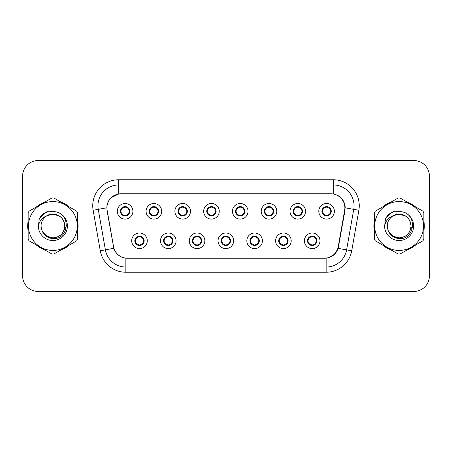 <?xml version="1.0" encoding="UTF-8"?>
<svg xmlns="http://www.w3.org/2000/svg" width="452" height="452" viewBox="0 0 452 452"><rect width="100%" height="100%" fill="white"/><g stroke="black" fill="none" stroke-linecap="round" stroke-linejoin="round"><path stroke-width="0.68" d="M176.071 240.809A7.791 7.791 0 0 1 168.28 248.6A7.791 7.791 0 0 1 160.488 240.809A7.791 7.791 0 0 1 168.28 233.012A7.791 7.791 0 0 1 176.071 240.809M163.601 240.809A4.678 4.678 0 0 0 168.28 245.481A4.678 4.678 0 0 0 172.952 240.809A4.678 4.678 0 0 0 168.28 236.13A4.678 4.678 0 0 0 163.601 240.809L165.415 243.82A4.158 4.158 0 0 1 165.415 237.792L163.647 240.809M204.852 240.809A7.791 7.791 0 0 1 197.061 248.6A7.791 7.791 0 0 1 189.269 240.809A7.791 7.791 0 0 1 197.061 233.012A7.791 7.791 0 0 1 204.852 240.809M192.388 240.809A4.678 4.678 0 0 0 197.061 245.481A4.678 4.678 0 0 0 201.739 240.809A4.678 4.678 0 0 0 197.061 236.13A4.678 4.678 0 0 0 192.388 240.809L194.202 243.82A4.158 4.158 0 0 1 194.202 237.792L192.428 240.809M233.639 240.809A7.791 7.791 0 0 1 225.842 248.6A7.791 7.791 0 0 1 218.05 240.809A7.791 7.791 0 0 1 225.842 233.012A7.791 7.791 0 0 1 233.639 240.809M221.169 240.809A4.678 4.678 0 0 0 225.842 245.481A4.678 4.678 0 0 0 230.52 240.809A4.678 4.678 0 0 0 225.842 236.13A4.678 4.678 0 0 0 221.169 240.809L222.983 243.82A4.158 4.158 0 0 1 222.983 237.792L221.209 240.809M262.42 240.809A7.791 7.791 0 0 1 254.629 248.6A7.791 7.791 0 0 1 246.832 240.809A7.791 7.791 0 0 1 254.629 233.012A7.791 7.791 0 0 1 262.42 240.809M249.95 240.809A4.678 4.678 0 0 0 254.629 245.481A4.678 4.678 0 0 0 259.301 240.809A4.678 4.678 0 0 0 254.629 236.13A4.678 4.678 0 0 0 249.95 240.809L251.764 243.82A4.158 4.158 0 0 1 251.764 237.792L249.996 240.809M291.201 240.809A7.791 7.791 0 0 1 283.41 248.6A7.791 7.791 0 0 1 275.618 240.809A7.791 7.791 0 0 1 283.41 233.012A7.791 7.791 0 0 1 291.201 240.809M278.731 240.809A4.678 4.678 0 0 0 283.41 245.481A4.678 4.678 0 0 0 288.088 240.809A4.678 4.678 0 0 0 283.41 236.13A4.678 4.678 0 0 0 278.731 240.809L280.545 243.82A4.158 4.158 0 0 1 280.545 237.792L278.777 240.809M319.982 240.809A7.791 7.791 0 0 1 312.191 248.6A7.791 7.791 0 0 1 304.399 240.809A7.791 7.791 0 0 1 312.191 233.012A7.791 7.791 0 0 1 319.982 240.809M307.518 240.809A4.678 4.678 0 0 0 312.191 245.481A4.678 4.678 0 0 0 316.869 240.809A4.678 4.678 0 0 0 312.191 236.13A4.678 4.678 0 0 0 307.518 240.809L309.332 243.82A4.158 4.158 0 0 1 309.332 237.792L307.558 240.809M147.29 240.809A7.791 7.791 0 0 1 139.498 248.6A7.791 7.791 0 0 1 131.701 240.809A7.791 7.791 0 0 1 139.498 233.012A7.791 7.791 0 0 1 147.29 240.809M134.82 240.809A4.678 4.678 0 0 0 139.498 245.481A4.678 4.678 0 0 0 144.171 240.809A4.678 4.678 0 0 0 139.498 236.13A4.678 4.678 0 0 0 134.82 240.809L136.634 243.82A4.158 4.158 0 0 1 136.634 237.792L134.865 240.809M161.68 211.299A7.791 7.791 0 0 1 153.889 219.09A7.791 7.791 0 0 1 146.092 211.299A7.791 7.791 0 0 1 153.889 203.502A7.791 7.791 0 0 1 161.68 211.299M149.211 211.299A4.678 4.678 0 0 0 153.889 215.971A4.678 4.678 0 0 0 158.562 211.299A4.678 4.678 0 0 0 153.889 206.62A4.678 4.678 0 0 0 149.211 211.299L151.024 214.31A4.158 4.158 0 0 1 151.03 208.276L149.256 211.304M190.462 211.299A7.791 7.791 0 0 1 182.67 219.09A7.791 7.791 0 0 1 174.879 211.299A7.791 7.791 0 0 1 182.67 203.502A7.791 7.791 0 0 1 190.462 211.299M177.992 211.299A4.678 4.678 0 0 0 182.67 215.971A4.678 4.678 0 0 0 187.348 211.299A4.678 4.678 0 0 0 182.67 206.62A4.678 4.678 0 0 0 177.992 211.299L179.811 214.31A4.158 4.158 0 0 1 179.817 208.276L178.037 211.304M219.248 211.299A7.791 7.791 0 0 1 211.451 219.09A7.791 7.791 0 0 1 203.66 211.299A7.791 7.791 0 0 1 211.451 203.502A7.791 7.791 0 0 1 219.248 211.299M206.779 211.299A4.678 4.678 0 0 0 211.451 215.971A4.678 4.678 0 0 0 216.129 211.299A4.678 4.678 0 0 0 211.451 206.62A4.678 4.678 0 0 0 206.779 211.299L208.592 214.31A4.158 4.158 0 0 1 208.598 208.276L206.818 211.304M248.029 211.299A7.791 7.791 0 0 1 240.238 219.09A7.791 7.791 0 0 1 232.441 211.299A7.791 7.791 0 0 1 240.238 203.502A7.791 7.791 0 0 1 248.029 211.299M235.56 211.299A4.678 4.678 0 0 0 240.238 215.971A4.678 4.678 0 0 0 244.911 211.299A4.678 4.678 0 0 0 240.238 206.62A4.678 4.678 0 0 0 235.56 211.299L237.373 214.31A4.158 4.158 0 0 1 237.379 208.276L235.605 211.304M276.81 211.299A7.791 7.791 0 0 1 269.019 219.09A7.791 7.791 0 0 1 261.222 211.299A7.791 7.791 0 0 1 269.019 203.502A7.791 7.791 0 0 1 276.81 211.299M264.341 211.299A4.678 4.678 0 0 0 269.019 215.971A4.678 4.678 0 0 0 273.692 211.299A4.678 4.678 0 0 0 269.019 206.62A4.678 4.678 0 0 0 264.341 211.299L266.155 214.31A4.158 4.158 0 0 1 266.16 208.276A4.158 4.158 0 0 0 264.861 211.299M305.592 211.299A7.791 7.791 0 0 1 297.8 219.09A7.791 7.791 0 0 1 290.009 211.299A7.791 7.791 0 0 1 297.8 203.502A7.791 7.791 0 0 1 305.592 211.299M293.122 211.299A4.678 4.678 0 0 0 297.8 215.971A4.678 4.678 0 0 0 302.478 211.299A4.678 4.678 0 0 0 297.8 206.62A4.678 4.678 0 0 0 293.122 211.299L294.941 214.31A4.158 4.158 0 0 1 294.947 208.276A4.158 4.158 0 0 0 293.642 211.299M334.378 211.299A7.791 7.791 0 0 1 326.581 219.09A7.791 7.791 0 0 1 318.79 211.299A7.791 7.791 0 0 1 326.581 203.502A7.791 7.791 0 0 1 334.378 211.299M321.909 211.299A4.678 4.678 0 0 0 326.581 215.971A4.678 4.678 0 0 0 331.259 211.299A4.678 4.678 0 0 0 326.581 206.62A4.678 4.678 0 0 0 321.909 211.299L323.722 214.31A4.158 4.158 0 0 1 323.728 208.276L321.948 211.304M132.899 211.299A7.791 7.791 0 0 1 125.108 219.09A7.791 7.791 0 0 1 117.311 211.299A7.791 7.791 0 0 1 125.108 203.502A7.791 7.791 0 0 1 132.899 211.299M120.43 211.299A4.678 4.678 0 0 0 125.108 215.971A4.678 4.678 0 0 0 129.78 211.299A4.678 4.678 0 0 0 125.108 206.62A4.678 4.678 0 0 0 120.43 211.299L122.243 214.31A4.158 4.158 0 0 1 122.249 208.276L120.475 211.304M107.135 210.253A14.029 14.029 0 0 1 120.95 193.789L330.841 193.789A14.029 14.029 0 0 1 344.656 210.253L338.243 246.622A14.029 14.029 0 0 1 324.429 258.211L127.362 258.211A14.029 14.029 0 0 1 113.548 246.622L107.135 210.253M28.148 221.237A25.199 25.199 0 0 0 28.148 230.763M36.392 245.046A25.199 25.199 0 0 0 44.646 249.809M61.133 249.809A25.199 25.199 0 0 0 69.388 245.046M77.631 230.763A25.199 25.199 0 0 0 77.631 221.237M374.369 221.237A25.199 25.199 0 0 0 374.369 230.763M382.612 245.046A25.199 25.199 0 0 0 390.867 249.809M407.354 249.809A25.199 25.199 0 0 0 415.608 245.046M423.852 230.763A25.199 25.199 0 0 0 423.852 221.237M106.921 205.739C108.265 199.236 112.198 195.309 118.712 193.942L333.288 193.942C339.791 195.298 343.723 199.23 345.079 205.739L345.023 210.253L338.181 248.385C336.13 254.035 332.113 257.29 326.141 258.148L125.859 258.148C119.899 257.301 115.887 254.047 113.819 248.385L106.977 210.253L106.921 205.739M110.96 197.812L118.825 193.925M93.135 210.248A25.979 25.979 0 0 1 118.712 179.76L333.288 179.76A25.979 25.979 0 0 1 358.865 210.248L351.724 250.775A25.979 25.979 0 0 1 326.141 272.24L125.859 272.24A25.979 25.979 0 0 1 100.276 250.775L93.135 210.248L98.248 209.344A20.781 20.781 0 0 1 118.712 184.958L333.288 184.958A20.781 20.781 0 0 1 353.752 209.344L346.605 249.871A20.781 20.781 0 0 1 326.141 267.042L125.859 267.042A20.781 20.781 0 0 1 105.395 249.871L98.248 209.344A20.781 20.781 0 0 1 97.931 205.739M333.288 179.76L333.288 193.942C339.791 195.298 343.723 199.23 345.079 205.739L345.232 207.847L358.865 210.248M127.204 258.211L125.859 258.148L125.859 272.24M326.141 272.24L326.141 258.148L324.796 258.211M338.152 248.47L334.491 254.318L328.463 257.719M338.61 246.622L338.525 247.063M100.276 250.775L113.791 248.295M113.475 247.063L113.39 246.622M98.248 209.344L106.768 207.818M69.388 206.954A25.199 25.199 0 0 0 61.133 202.191M44.646 202.191A25.199 25.199 0 0 0 36.392 206.954M415.608 206.954A25.199 25.199 0 0 0 407.354 202.191M390.867 202.191A25.199 25.199 0 0 0 382.612 206.954M429.4 176.122A15.588 15.588 0 0 0 413.812 160.539L38.188 160.539A15.588 15.588 0 0 0 22.6 176.122L22.6 275.878A15.588 15.588 0 0 0 38.188 291.461L413.812 291.461A15.588 15.588 0 0 0 429.4 275.878L429.4 176.122L429.4 275.878M22.6 176.122L22.6 275.878M413.812 160.539L38.188 160.539M38.188 291.461L413.812 291.461M129.261 211.299A4.158 4.158 0 0 1 127.967 214.31L129.735 211.299L127.967 208.282A4.158 4.158 0 0 1 129.261 211.299M125.289 207.146L126.164 207.276A4.158 4.158 0 0 1 126.198 207.287L126.413 206.807M123.373 207.519L124.921 207.146L124.905 206.756M125.91 206.688L125.543 207.163L127.967 208.282C129.673 210.293 129.679 212.304 127.967 214.31L126.198 215.31L126.413 215.785M125.91 215.903L125.69 215.412L126.198 215.31M125.69 215.412L125.775 215.926L125.69 215.412M126.215 215.305L123.888 215.271M124.3 215.903L124.667 215.429L124.012 215.31L123.797 215.785M124.3 206.688L124.52 207.18L122.243 208.282C120.537 210.287 120.537 212.299 122.243 214.31L124.012 215.31M124.52 207.18L124.436 206.671L124.52 207.18M140.301 245.413L140.08 244.922L142.357 243.82C144.069 241.814 144.069 239.803 142.357 237.792A4.158 4.158 0 0 1 142.352 243.826L144.131 240.797L142.357 237.792L140.589 236.797L140.804 236.317M139.318 244.956L138.436 244.826A4.158 4.158 0 0 1 138.402 244.814L138.193 245.295M141.227 244.583L139.679 244.961L139.696 245.346M138.691 245.413L139.058 244.939L136.634 243.82C134.928 241.809 134.928 239.797 136.634 237.792L138.402 236.797L140.713 236.831M138.691 236.198L138.911 236.69L138.402 236.797L138.193 236.317M138.911 236.69L138.826 236.181L138.911 236.69M140.301 236.198L139.934 236.673M140.589 236.797L139.939 236.673M139.939 244.939L140.165 245.436L139.934 244.939M158.042 211.299A4.158 4.158 0 0 1 156.748 214.31L158.522 211.299L156.748 208.282A4.158 4.158 0 0 1 158.042 211.299M154.07 207.146L154.946 207.276A4.158 4.158 0 0 1 154.98 207.287L155.194 206.807M152.154 207.519L153.708 207.146L153.691 206.756M154.691 206.688L154.33 207.163L154.556 206.671L154.33 207.163L156.748 208.282C158.46 210.293 158.46 212.304 156.748 214.31L154.98 215.31L155.194 215.785M154.691 215.903L154.471 215.412L154.98 215.31M154.471 215.412L154.556 215.926L154.471 215.412M154.996 215.305L152.674 215.271M153.081 215.903L153.448 215.429L152.799 215.31L152.584 215.785M153.081 206.688L153.301 207.18L151.024 208.282C149.318 210.287 149.318 212.299 151.024 214.31L152.799 215.31M153.301 207.18L153.217 206.671L153.301 207.18M186.829 211.299A4.158 4.158 0 0 1 185.535 214.31L187.303 211.299L185.535 208.282A4.158 4.158 0 0 1 186.829 211.299M182.851 207.146L183.732 207.276A4.158 4.158 0 0 1 183.761 207.287L183.975 206.807M180.936 207.519L182.489 207.146L182.472 206.756M183.472 206.688L183.111 207.163L185.535 208.282C187.241 210.293 187.241 212.304 185.535 214.31L183.761 215.31L183.975 215.785M183.472 215.903L183.258 215.412L183.761 215.31M183.258 215.412L183.342 215.926L183.258 215.412M183.778 215.305L181.455 215.271M181.868 215.903L182.229 215.429L181.998 215.926M181.868 206.688L182.088 207.18L179.811 208.282C178.099 210.287 178.099 212.299 179.811 214.31L182.229 215.429L182.003 215.926M182.003 206.671L182.088 207.18L181.998 206.671M215.61 211.299A4.158 4.158 0 0 1 214.316 214.31L216.084 211.299L214.316 208.282A4.158 4.158 0 0 1 215.61 211.299M211.632 207.146L212.513 207.276A4.158 4.158 0 0 1 212.547 207.287L212.756 206.807M209.722 207.519L211.27 207.146L211.253 206.756M212.259 206.688L211.892 207.163L214.316 208.282C216.022 210.293 216.022 212.304 214.316 214.31L212.547 215.31L212.756 215.785M212.259 215.903L212.039 215.412L212.547 215.31M212.039 215.412L212.124 215.926L212.039 215.412M212.564 215.305L210.237 215.271M210.649 215.903L211.016 215.429M210.649 206.688L210.869 207.18L208.592 208.282C206.88 210.287 206.88 212.299 208.592 214.31L211.011 215.429M211.011 207.163L210.785 206.671L211.016 207.163M244.391 211.299A4.158 4.158 0 0 1 243.097 214.31L244.871 211.299L243.097 208.282A4.158 4.158 0 0 1 244.391 211.299M240.419 207.146L241.295 207.276A4.158 4.158 0 0 1 241.328 207.287L241.543 206.807M238.503 207.519L240.052 207.146L240.035 206.756M241.04 206.688L240.679 207.163L240.905 206.671M241.04 215.903L240.82 215.412L243.097 214.31C244.809 212.304 244.809 210.293 243.097 208.282L240.679 207.163M240.679 215.429L240.905 215.926M241.345 215.305L239.018 215.271M239.43 215.903L239.797 215.429L239.142 215.31L238.927 215.785M239.43 206.688L239.65 207.18L237.373 208.282C235.667 210.287 235.667 212.299 237.373 214.31L239.142 215.31M239.65 207.18L239.566 206.671L239.65 207.18M169.082 245.413L168.862 244.922L171.138 243.82C172.85 241.814 172.85 239.803 171.138 237.792A4.158 4.158 0 0 1 171.133 243.826L172.913 240.797L171.138 237.792L169.37 236.797L169.585 236.317M168.099 244.956L167.217 244.826A4.158 4.158 0 0 1 167.189 244.814L166.974 245.295M170.014 244.583L168.46 244.961L168.477 245.346M167.477 245.413L167.839 244.939L165.415 243.82C163.709 241.809 163.709 239.797 165.415 237.792L167.189 236.797L169.494 236.831M167.477 236.198L167.692 236.69L167.189 236.797L166.974 236.317M167.692 236.69L167.607 236.181L167.692 236.69M169.082 236.198L168.72 236.673L168.952 236.181M169.37 236.797L168.72 236.673L168.946 236.181M168.946 245.436L168.862 244.922L168.952 245.436M197.869 245.413L197.648 244.922L199.925 243.82C201.632 241.814 201.632 239.803 199.925 237.792A4.158 4.158 0 0 1 199.92 243.826L201.694 240.797L199.925 237.792L198.151 236.797L198.366 236.317M196.88 244.956L196.004 244.826A4.158 4.158 0 0 1 195.97 244.814L195.756 245.295M198.795 244.583L197.242 244.961L197.258 245.346M196.258 245.413L196.62 244.939L196.394 245.436L196.62 244.939L194.202 243.82C192.49 241.809 192.49 239.797 194.202 237.792L195.97 236.797L195.756 236.317M196.258 236.198L196.479 236.69L195.97 236.797M196.479 236.69L196.394 236.181L196.479 236.69M195.953 236.803L198.275 236.831M197.869 236.198L197.501 236.673L198.151 236.797M197.648 244.922L197.733 245.436L197.648 244.922M226.65 245.413L226.429 244.922L228.706 243.82C230.413 241.814 230.413 239.803 228.706 237.792A4.158 4.158 0 0 1 228.701 243.826L230.475 240.797L228.706 237.792L226.938 236.797L227.153 236.317M225.661 244.956L224.785 244.826A4.158 4.158 0 0 1 224.751 244.814L224.537 245.295M227.576 244.583L226.028 244.961L226.04 245.346M225.039 245.413L225.407 244.939L222.983 243.82C221.271 241.809 221.271 239.797 222.983 237.792L224.751 236.797L224.537 236.317M225.039 236.198L225.26 236.69L224.751 236.797M225.26 236.69L225.175 236.181L225.26 236.69M224.734 236.803L227.062 236.831M226.65 236.198L226.282 236.673L226.938 236.797M226.429 244.922L226.514 245.436L226.429 244.922M77.631 229.113A24.939 24.939 0 0 0 77.631 222.887M67.953 206.129A24.939 24.939 0 0 0 62.568 203.016M43.211 203.016A24.939 24.939 0 0 0 37.821 206.129M28.148 222.887A24.939 24.939 0 0 0 28.148 229.113M66.517 225.017L66.387 226L62.37 233.153M58.67 215.627L50.245 213.926L42.748 218.163M37.821 245.871A24.939 24.939 0 0 0 43.211 248.984M62.568 248.984A24.939 24.939 0 0 0 67.953 245.871M423.852 229.113A24.939 24.939 0 0 0 423.852 222.887M414.179 206.129A24.939 24.939 0 0 0 408.789 203.016M389.432 203.016A24.939 24.939 0 0 0 384.047 206.129M374.369 222.887A24.939 24.939 0 0 0 374.369 229.113M412.738 225.017L412.608 226L408.591 233.153M404.89 215.627L396.466 213.926L388.974 218.163M384.047 245.871A24.939 24.939 0 0 0 389.432 248.984M408.789 248.984A24.939 24.939 0 0 0 414.179 245.871M64.76 225.571A11.876 11.876 0 0 0 46.946 215.717C41.126 219.858 39.646 225.203 42.499 231.752L42.657 232.034A11.876 11.876 0 0 0 52.89 237.876C60.105 237.176 64.06 233.215 64.766 226C64.06 218.785 60.105 214.824 52.89 214.124L46.946 215.717L52.89 214.124C60.105 214.824 64.06 218.785 64.766 226C64.06 233.215 60.105 237.176 52.89 237.876A11.876 11.876 0 0 0 64.766 226C64.06 218.785 60.105 214.824 52.89 214.124C60.105 214.824 64.06 218.785 64.766 226C64.06 233.215 60.105 237.176 52.89 237.876C60.105 237.176 64.06 233.215 64.766 226C64.06 218.785 60.105 214.824 52.89 214.124C60.105 214.824 64.06 218.785 64.766 226C64.06 233.215 60.105 237.176 52.89 237.876C60.105 237.176 64.06 233.215 64.766 226C64.06 218.785 60.105 214.824 52.89 214.124C60.105 214.824 64.06 218.785 64.766 226C64.06 233.215 60.105 237.176 52.89 237.876L46.951 236.283L42.657 232.034L46.951 236.283L52.89 237.876L46.951 236.283L42.657 232.034L46.951 236.283L52.89 237.876L46.951 236.283L42.657 232.034L46.951 236.283L52.89 237.876L46.951 236.283L42.657 232.034C44.934 236.04 48.341 238.221 52.89 238.571C68.772 239.899 71.252 214.587 55.935 211.807L48.573 211.169C44.465 212.429 41.375 214.932 39.29 218.672L38.375 226.316A14.515 14.515 0 0 0 52.89 240.515A14.515 14.515 0 0 0 55.935 211.807M52.89 250.419A24.419 24.419 0 0 0 77.309 226A24.419 24.419 0 0 0 52.89 201.581A24.419 24.419 0 0 0 28.47 226A24.419 24.419 0 0 0 52.89 250.419M52.89 254.058A28.058 28.058 0 0 0 53.811 254.041L76.716 240.814A28.058 28.058 0 0 0 77.631 239.227L77.631 212.773A28.058 28.058 0 0 0 76.716 211.186L53.811 197.959A28.058 28.058 0 0 0 51.969 197.959L29.064 211.186A28.058 28.058 0 0 0 28.148 212.773L28.148 239.227A28.058 28.058 0 0 0 29.064 240.814L51.969 254.041A28.058 28.058 0 0 0 52.89 254.058M38.375 226.316C39.217 221.197 42.076 217.666 46.946 215.717M39.29 218.672L45.166 212.621L48.483 211.191L45.166 212.621L39.307 218.644L45.166 212.621L48.483 211.191L45.166 212.621L39.29 218.672L45.166 212.621L48.573 211.169L43.234 213.943M48.483 211.191L45.166 212.621L39.307 218.644L45.166 212.621L48.483 211.191L45.166 212.621L39.307 218.644M410.981 225.571A11.876 11.876 0 0 0 393.167 215.717C387.347 219.858 385.867 225.203 388.72 231.752L388.878 232.034A11.876 11.876 0 0 0 399.11 237.876C406.325 237.176 410.28 233.215 410.987 226C410.28 218.785 406.325 214.824 399.11 214.124L393.167 215.717L399.11 214.124C406.325 214.824 410.28 218.785 410.987 226C410.28 233.215 406.325 237.176 399.11 237.876A11.876 11.876 0 0 0 410.987 226C410.28 218.785 406.325 214.824 399.11 214.124C406.325 214.824 410.28 218.785 410.987 226C410.28 233.215 406.325 237.176 399.11 237.876C406.325 237.176 410.28 233.215 410.987 226C410.28 218.785 406.325 214.824 399.11 214.124C406.325 214.824 410.28 218.785 410.987 226C410.28 233.215 406.325 237.176 399.11 237.876C406.325 237.176 410.28 233.215 410.987 226C410.28 218.785 406.325 214.824 399.11 214.124C406.325 214.824 410.28 218.785 410.987 226C410.28 233.215 406.325 237.176 399.11 237.876L393.172 236.283L388.878 232.034L393.172 236.283L399.11 237.876L393.172 236.283L388.878 232.034L393.172 236.283L399.11 237.876L393.172 236.283L388.878 232.034L393.172 236.283L399.11 237.876L393.172 236.283L388.878 232.034C391.155 236.04 394.562 238.221 399.11 238.571C414.992 239.899 417.473 214.587 402.156 211.807L394.794 211.169C390.692 212.429 387.596 214.932 385.511 218.672L384.596 226.316A14.515 14.515 0 0 0 399.11 240.515A14.515 14.515 0 0 0 402.156 211.807M399.11 250.419A24.419 24.419 0 0 0 423.53 226A24.419 24.419 0 0 0 399.11 201.581A24.419 24.419 0 0 0 374.691 226A24.419 24.419 0 0 0 399.11 250.419M399.11 254.058A28.058 28.058 0 0 0 400.031 254.041L422.936 240.814A28.058 28.058 0 0 0 423.852 239.227L423.852 212.773A28.058 28.058 0 0 0 422.936 211.186L400.031 197.959A28.058 28.058 0 0 0 398.189 197.959L375.284 211.186A28.058 28.058 0 0 0 374.369 212.773L374.369 239.227A28.058 28.058 0 0 0 375.284 240.814L398.189 254.041A28.058 28.058 0 0 0 399.11 254.058M384.596 226.316C385.437 221.197 388.296 217.666 393.167 215.717M394.709 211.191L391.387 212.621L385.528 218.644L391.387 212.621L394.709 211.191L391.387 212.621L385.528 218.644L391.387 212.621L394.709 211.191L391.387 212.621L385.528 218.644L391.387 212.621L394.709 211.191L391.387 212.621L385.511 218.672L391.387 212.621L394.794 211.169L389.454 213.943M273.172 211.299A4.158 4.158 0 0 1 271.878 214.31L273.652 211.299L271.878 208.282A4.158 4.158 0 0 1 273.172 211.299M269.2 207.146L270.076 207.276A4.158 4.158 0 0 1 270.11 207.287L270.324 206.807M267.285 207.519L268.838 207.146L268.821 206.756M269.821 206.688L269.46 207.163L269.686 206.671L269.46 207.163L271.878 208.282C273.59 210.293 273.59 212.304 271.878 214.31L270.11 215.31L270.324 215.785M269.821 215.903L269.601 215.412L270.11 215.31M269.601 215.412L269.686 215.926L269.601 215.412M270.126 215.305L267.804 215.271M268.211 215.903L268.578 215.429L267.929 215.31L267.714 215.785M268.211 206.688L268.431 207.18L266.155 208.282C264.448 210.287 264.448 212.299 266.155 214.31L267.929 215.31M268.431 207.18L268.347 206.671L268.431 207.18M266.155 208.282L264.386 211.304M301.959 211.299A4.158 4.158 0 0 1 300.665 214.31L302.433 211.299L300.665 208.282A4.158 4.158 0 0 1 301.959 211.299M297.981 207.146L298.862 207.276A4.158 4.158 0 0 1 298.891 207.287L299.105 206.807M296.066 207.519L297.619 207.146L297.602 206.756M298.602 206.688L298.241 207.163L300.665 208.282C302.371 210.293 302.371 212.304 300.665 214.31L298.891 215.31L299.105 215.785M298.602 215.903L298.388 215.412L298.891 215.31M298.388 215.412L298.473 215.926L298.388 215.412M298.908 215.305L296.585 215.271M296.998 215.903L297.359 215.429L297.128 215.926L297.359 215.429L296.71 215.31L296.495 215.785M296.998 206.688L297.218 207.18L294.941 208.282C293.229 210.287 293.229 212.299 294.941 214.31L296.71 215.31M297.218 207.18L297.128 206.671L297.218 207.18M294.941 208.282L293.167 211.304M330.74 211.299A4.158 4.158 0 0 1 329.446 214.31L331.214 211.299L329.446 208.282A4.158 4.158 0 0 1 330.74 211.299M326.762 207.146L327.643 207.276A4.158 4.158 0 0 1 327.677 207.287L327.886 206.807M324.852 207.519L326.401 207.146L326.384 206.756M327.389 206.688L327.022 207.163L329.446 208.282C331.152 210.293 331.152 212.304 329.446 214.31L327.677 215.31L327.886 215.785M327.389 215.903L327.169 215.412L327.677 215.31M327.169 215.412L327.254 215.926L327.169 215.412M327.694 215.305L325.367 215.271M325.779 215.903L326.146 215.429L325.491 215.31L325.276 215.785M325.779 206.688L325.999 207.18L323.722 208.282C322.01 210.287 322.01 212.299 323.722 214.31L325.491 215.31M325.999 207.18L325.915 206.671L325.999 207.18M255.431 236.198L255.21 236.69L257.487 237.792C259.199 239.803 259.199 241.814 257.487 243.82L259.262 240.797L257.487 237.792A4.158 4.158 0 0 1 257.482 243.826A4.158 4.158 0 0 0 258.781 240.809M254.448 244.956L253.566 244.826A4.158 4.158 0 0 1 253.532 244.814L253.323 245.295M256.357 244.583L254.809 244.961L254.826 245.346M253.821 245.413L254.188 244.939L251.764 243.82C250.058 241.809 250.058 239.797 251.764 237.792L253.532 236.797L253.323 236.317M253.821 236.198L254.041 236.69L253.532 236.797M254.041 236.69L253.956 236.181L254.041 236.69M253.515 236.803L255.843 236.831M255.21 236.69L255.295 236.181L255.21 236.69M255.431 245.413L255.21 244.922L257.487 243.82M255.21 244.922L255.295 245.436L255.21 244.922M284.212 245.413L283.992 244.922L286.269 243.82C287.98 241.814 287.98 239.803 286.269 237.792A4.158 4.158 0 0 1 286.263 243.826L288.043 240.797L286.269 237.792L284.5 236.797L284.715 236.317M283.229 244.956L282.347 244.826A4.158 4.158 0 0 1 282.319 244.814L282.104 245.295M285.144 244.583L283.59 244.961L283.607 245.346M282.607 245.413L282.963 244.939L282.737 245.436M282.607 236.198L282.822 236.69L280.545 237.792C278.839 239.797 278.839 241.809 280.545 243.82L282.963 244.939M282.963 236.673L282.737 236.181M282.302 236.803L284.624 236.831M284.212 236.198L283.85 236.673L284.082 236.181L283.85 236.673L284.5 236.797M283.992 244.922L284.082 245.436L283.992 244.922M312.999 245.413L312.778 244.922L315.055 243.82C316.762 241.814 316.762 239.803 315.055 237.792A4.158 4.158 0 0 1 315.05 243.826L316.824 240.797L315.055 237.792L313.281 236.797L313.496 236.317M312.01 244.956L311.134 244.826A4.158 4.158 0 0 1 311.1 244.814L310.886 245.295M313.925 244.583L312.372 244.961L312.388 245.346M311.388 245.413L311.75 244.939L311.524 245.436L311.75 244.939L309.332 243.82C307.62 241.809 307.62 239.797 309.332 237.792L311.1 236.797L313.406 236.831M311.388 236.198L311.609 236.69L311.1 236.797L310.886 236.317M311.609 236.69L311.524 236.181L311.609 236.69M312.999 236.198L312.631 236.673L313.281 236.797M312.778 244.922L312.863 245.436L312.778 244.922M338.181 248.385L351.724 250.775M118.712 179.76L118.712 193.942M120.95 211.299A4.158 4.158 0 0 1 122.249 208.276M124.012 207.287L123.797 206.807M143.651 240.809A4.158 4.158 0 0 1 142.352 243.826M140.589 244.814L140.804 245.295M149.731 211.299A4.158 4.158 0 0 1 151.03 208.276M152.799 207.287L152.584 206.807M178.512 211.299A4.158 4.158 0 0 1 179.817 208.276M181.58 207.287L181.365 206.807M181.58 215.31L181.365 215.785M207.298 211.299A4.158 4.158 0 0 1 208.598 208.276M210.361 207.287L210.146 206.807M210.361 215.31L210.146 215.785M236.08 211.299A4.158 4.158 0 0 1 237.379 208.276M241.328 215.31L241.543 215.785M239.142 207.287L238.927 206.807M172.438 240.809A4.158 4.158 0 0 1 171.133 243.826M169.37 244.814L169.585 245.295M201.219 240.809A4.158 4.158 0 0 1 199.92 243.826M198.151 244.814L198.366 245.295M230 240.809A4.158 4.158 0 0 1 228.701 243.826M226.938 244.814L227.153 245.295M267.929 207.287L267.714 206.807M296.71 207.287L296.495 206.807M322.429 211.299A4.158 4.158 0 0 1 323.728 208.276M325.491 207.287L325.276 206.807M255.719 244.814L255.934 245.295M255.719 236.797L255.934 236.317M287.568 240.809A4.158 4.158 0 0 1 286.263 243.826M282.319 236.797L282.104 236.317M284.5 244.814L284.715 245.295M316.349 240.809A4.158 4.158 0 0 1 315.05 243.826M313.281 244.814L313.496 245.295M240.899 206.671L240.673 207.163M240.673 215.429L240.899 215.926M282.743 245.436L282.969 244.939M282.969 236.673L282.743 236.181"/></g></svg>
